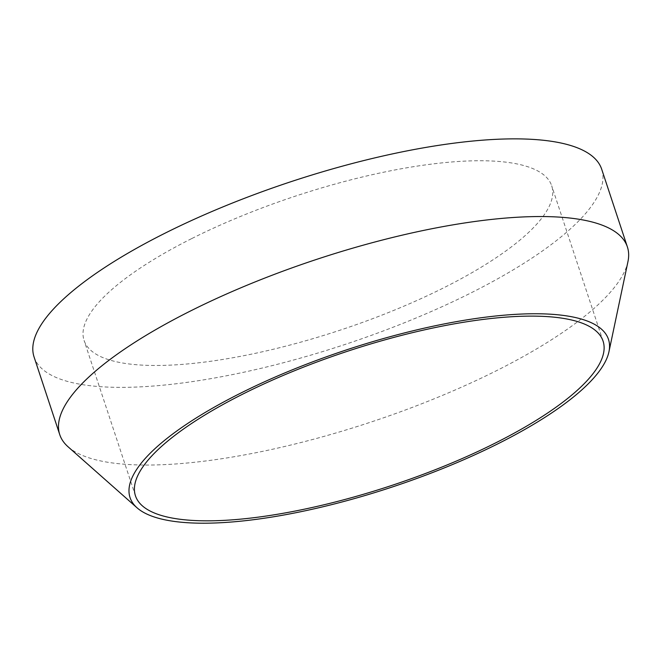 <?xml version="1.0" encoding="UTF-8"?>
<svg xmlns="http://www.w3.org/2000/svg" width="661" height="661" viewBox="0 0 661 661"><rect width="100%" height="100%" fill="white"/><g stroke="black" fill="none" stroke-linecap="round" stroke-linejoin="round"><path stroke-width="0.5" stroke-dasharray="3.31 2.48" d="M191.55 238.662A246.264 70.644 161.7 0 0 84.071 340.44A246.264 70.644 161.7 0 0 340.068 330.186A246.264 70.644 161.7 0 0 551.695 185.791A246.264 70.644 161.7 0 0 191.55 238.662M34.066 356.973A298.937 85.756 161.7 0 0 344.811 344.53A298.937 85.756 161.7 0 0 601.7 169.249M68.066 446.786A298.937 85.756 161.7 0 0 370.499 422.214A298.937 85.756 161.7 0 0 627.95 261.624M603.08 341.15L551.695 185.791M135.455 495.8L84.071 340.44"/><path stroke-width="0.99" d="M608.955 351.743L627.95 261.624A298.937 85.756 161.7 0 0 627.388 246.933L601.7 169.249A298.937 85.756 161.7 0 0 164.531 233.44A298.937 85.756 161.7 0 0 34.066 356.973L59.754 434.657A298.937 85.756 161.7 0 0 68.066 446.786L137.05 507.813A251.957 72.28 161.7 0 0 391.956 487.099A251.957 72.28 161.7 0 0 608.955 351.743A251.957 72.28 161.7 0 0 492.164 316.388A251.957 72.28 161.7 0 0 240.017 393.469A251.957 72.28 161.7 0 0 137.05 507.813M242.934 394.03A246.264 70.644 161.7 0 0 135.455 495.8A246.264 70.644 161.7 0 0 391.444 485.546A246.264 70.644 161.7 0 0 603.08 341.15A246.264 70.644 161.7 0 0 242.934 394.03M627.388 246.933A298.937 85.756 161.7 0 0 190.228 311.116A298.937 85.756 161.7 0 0 59.754 434.657"/></g></svg>
